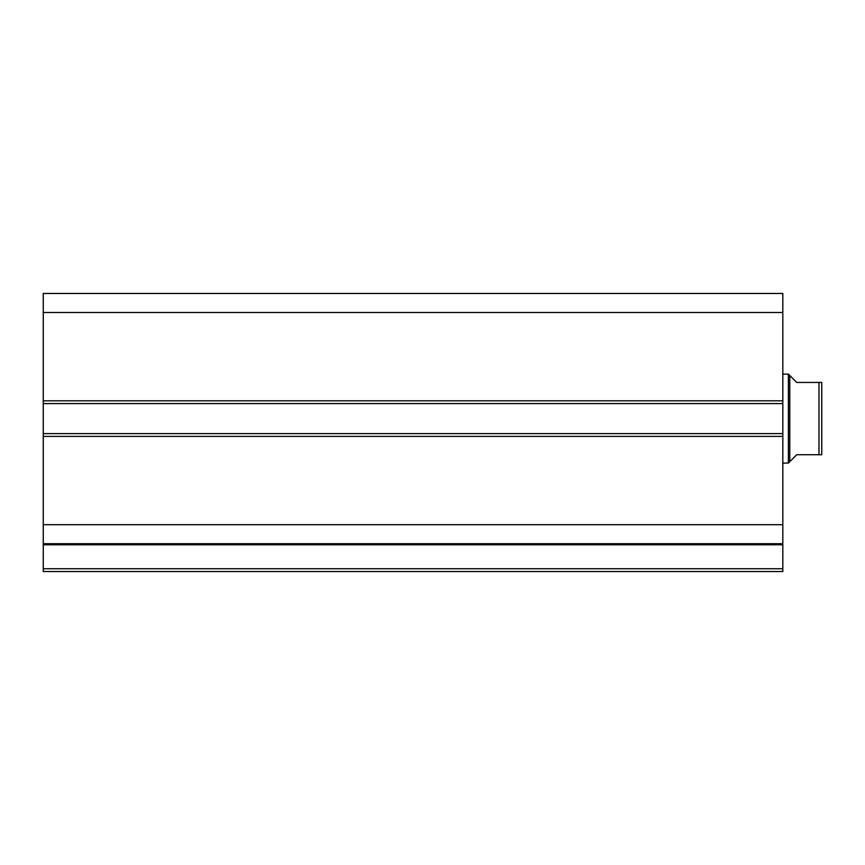 <?xml version="1.0" encoding="UTF-8"?>
<svg xmlns="http://www.w3.org/2000/svg" width="865" height="865" viewBox="0 0 865 865"><rect width="100%" height="100%" fill="white"/><g stroke="black" fill="none" stroke-linecap="round" stroke-linejoin="round"><path stroke-width="1.3" d="M782.825 436.393L43.25 436.393L43.25 433.614L782.825 433.614L782.825 571.516L43.25 571.516L43.25 568.738L782.825 568.738M43.25 403.587L43.25 293.484L782.825 293.484L782.825 403.587L43.25 403.587L43.25 433.614M782.825 433.614L782.825 403.587M782.825 544.777L43.25 544.777L43.25 436.393M43.25 544.777L43.25 568.738M43.25 312.503L782.825 312.503M782.825 524.687L43.25 524.687M43.25 543.717L782.825 543.717M821.75 396.354L821.75 440.836L821.75 396.354M789.777 375.507L789.777 461.694L788.383 463.089L788.383 374.113L796.73 382.449L821.75 382.449L818.971 382.449L818.971 454.741L821.75 454.741L796.73 454.741L789.777 461.694M782.825 463.089L788.383 463.089M782.825 374.113L788.383 374.113M821.75 382.449L821.75 454.741M43.25 400.809L782.825 400.809"/></g></svg>
